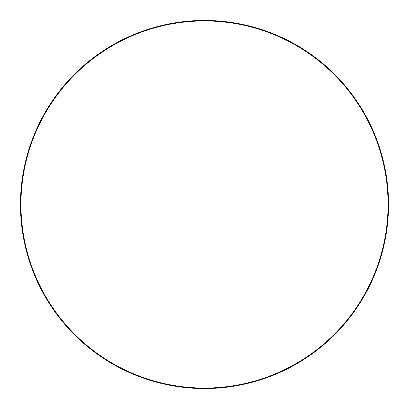 <?xml version="1.0" encoding="UTF-8"?>
<svg xmlns="http://www.w3.org/2000/svg" width="409" height="409" viewBox="0 0 409 409"><rect width="100%" height="100%" fill="white"/><g stroke="black" fill="none" stroke-linecap="round" stroke-linejoin="round"><path stroke-width="0.61" d="M20.45 204.5A184.05 184.05 0 0 1 204.5 20.45A184.05 184.05 0 0 1 388.55 204.5A184.05 184.05 0 0 1 204.5 388.55A184.05 184.05 0 0 1 20.45 204.5M388.059 204.5A183.559 183.559 0 0 0 112.72 45.537A183.559 183.559 0 0 0 112.72 363.463A183.559 183.559 0 0 0 388.059 204.5"/></g></svg>

